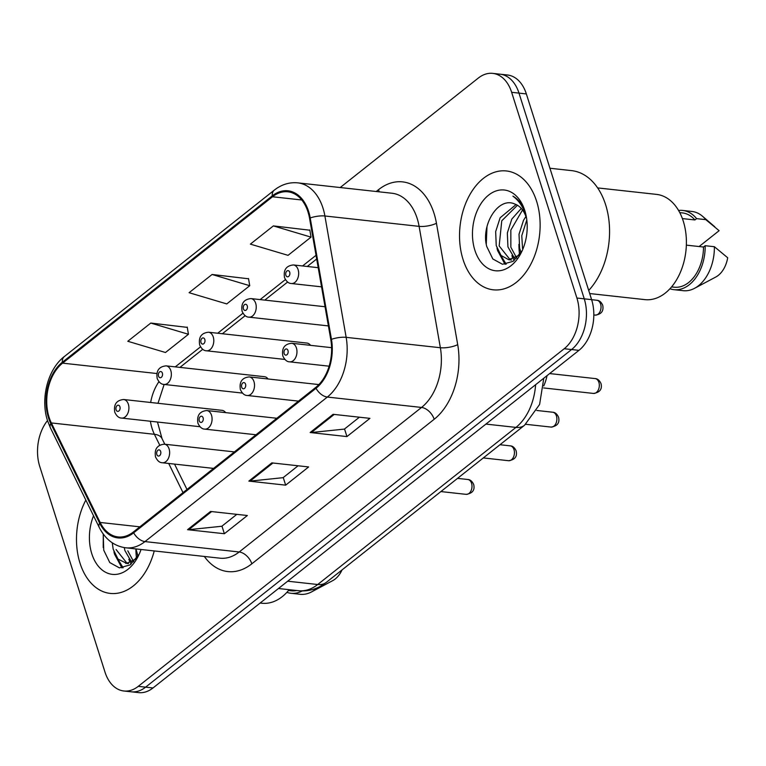 <?xml version="1.0" encoding="UTF-8"?>
<svg xmlns="http://www.w3.org/2000/svg" width="766" height="766" viewBox="0 0 766 766"><rect width="100%" height="100%" fill="white"/><g stroke="black" fill="none" stroke-linecap="round" stroke-linejoin="round"><path stroke-width="1.15" d="M268.052 378.978A9.345 6.252 -83.7 0 0 264.529 376.709L166.078 365.861A9.345 6.252 96.3 0 1 170.808 370.591A9.345 6.252 96.3 0 1 170.042 380.147A9.345 6.252 96.3 0 1 164.039 384.436C161.281 384.388 159.002 382.425 157.202 378.548C155.948 370.83 158.907 366.598 166.078 365.861M310.489 345.342A9.345 6.252 -83.7 0 0 306.975 343.072L208.524 332.224A9.345 6.252 96.3 0 1 213.245 336.954A9.345 6.252 96.3 0 1 212.488 346.51A9.345 6.252 96.3 0 1 206.475 350.799C203.718 350.742 201.448 348.779 199.648 344.911C198.394 337.184 201.353 332.961 208.524 332.224M225.606 412.615A9.345 6.252 -83.7 0 0 222.083 410.346L123.642 399.507A9.345 6.252 96.3 0 1 128.362 404.237A9.345 6.252 96.3 0 1 127.606 413.784A9.345 6.252 96.3 0 1 121.593 418.073C118.835 418.025 116.556 416.062 114.766 412.194C113.512 404.467 116.47 400.235 123.642 399.507M547.058 375.627A37.371 25 96.3 0 1 543.764 385.901M80.009 563.134A59.786 40.004 -83.7 0 0 110.237 593.42A59.786 40.004 -83.7 0 0 154.234 550.946A59.786 40.004 -83.7 0 1 110.237 593.42A59.786 40.004 -83.7 0 1 80.009 563.134A59.786 40.004 -83.7 0 1 85.83 500.074A59.786 40.004 -83.7 0 0 80.009 563.134M463.057 259.53A59.786 40.004 -83.7 0 0 493.285 289.816A59.786 40.004 -83.7 0 0 531.757 262.374A59.786 40.004 -83.7 0 0 536.602 201.238A59.786 40.004 -83.7 0 0 506.383 170.962A59.786 40.004 -83.7 0 0 467.902 198.394A59.786 40.004 -83.7 0 0 463.057 259.53A59.786 40.004 -83.7 0 0 493.285 289.816A59.786 40.004 -83.7 0 0 531.757 262.374A59.786 40.004 -83.7 0 0 536.602 201.238A59.786 40.004 -83.7 0 0 506.383 170.962A59.786 40.004 -83.7 0 0 467.902 198.394A59.786 40.004 -83.7 0 0 463.057 259.53M49.072 417.221A39.861 26.666 96.3 0 1 62.592 363.141L272.505 196.766A39.861 26.666 96.3 0 1 287.863 191.797A39.861 26.666 96.3 0 1 309.55 218.291L330.807 339.654A39.861 26.666 96.3 0 1 315.745 387.424L133.389 531.958A39.861 26.666 96.3 0 1 118.031 536.928A39.861 26.666 96.3 0 1 100.164 522.46L51.351 422.937A39.861 26.666 96.3 0 1 49.072 417.221M48.459 417.7A40.857 27.337 -83.7 0 0 50.795 423.569L99.609 523.092A40.857 27.337 -83.7 0 0 133.667 532.82L316.023 388.295A40.857 27.337 -83.7 0 0 331.458 339.328L310.201 217.965A40.857 27.337 -83.7 0 0 272.236 195.895L62.324 362.27A40.857 27.337 -83.7 0 0 48.459 417.7M47.502 420.553A37.371 25 -83.7 0 0 39.717 466.35L104.98 672.069A37.371 25 -83.7 0 0 123.872 690.999L138.589 692.617A37.371 25 -83.7 0 0 152.989 687.964L578.943 350.359A37.371 25 -83.7 0 0 591.62 299.65L526.357 93.931L518.994 93.117A37.371 25 -83.7 0 0 500.102 74.187A37.371 25 -83.7 0 1 518.994 93.117L584.257 298.845L518.994 93.117L511.64 92.303A37.371 25 -83.7 0 0 492.749 73.383A37.371 25 -83.7 0 0 478.348 78.036L340.2 187.536M578.943 350.359L571.58 349.545A37.371 25 -83.7 0 0 584.257 298.845A37.371 25 -83.7 0 1 571.58 349.545L145.626 687.15L571.58 349.545L564.216 348.731A37.371 25 -83.7 0 0 576.894 298.031L511.64 92.303M131.225 691.813A37.371 25 -83.7 0 0 145.626 687.15A37.371 25 -83.7 0 1 131.225 691.813M309.847 230.212L273.366 225.903L250.377 244.124L288.045 255.346L311.025 237.134L309.799 229.915M187.268 327.369L150.787 323.06L127.798 341.272L165.466 352.504L188.446 334.282L187.22 327.072M248.557 278.786L212.077 274.477L189.087 292.698L226.755 303.92L249.735 285.708L248.51 278.498M123.872 690.999A37.371 25 -83.7 0 0 138.263 686.346L564.216 348.731M210.554 511.458L247.351 515.518L224.371 533.73L187.565 529.679L210.554 511.458M333.124 414.31L369.93 418.36L346.95 436.582L310.144 432.522L333.124 414.31M271.834 462.884L308.641 466.944L285.661 485.156L248.854 481.105L271.834 462.884M285.661 485.156L283.248 477.553M298.108 465.776L283.104 477.668L250.089 481.115A9.968 6.176 -128.4 0 1 248.854 481.105M346.95 436.582L344.537 428.979M359.398 417.202L344.394 429.094L311.379 432.531A9.968 6.176 -128.4 0 1 310.144 432.522M224.371 533.73L221.958 526.137M236.818 514.359L221.814 526.252L188.8 529.689A9.968 6.176 -128.4 0 1 187.565 529.679M212.077 274.477L249.735 285.708M150.787 323.06L188.446 334.282M273.366 225.903L311.025 237.134M526.357 93.931A37.371 25 -83.7 0 0 507.465 75.001L492.749 73.383M135.86 548.916A67.264 45.002 -83.7 0 0 136.52 558.424M138.004 556.145L135.984 548.935M131.628 562.206L124.877 550.515L124.293 547.604M133.715 561.804L127.798 550.84M136.243 558.807L126.629 563.355L117.993 559.056L113.196 549.232L112.257 542.807M127.089 563.345L116.106 549.557M93.529 515.786A40.617 27.174 -83.7 0 0 91.805 553.789A40.617 27.174 -83.7 0 0 114.163 574.471A40.617 27.174 -83.7 0 0 139.163 554.23A40.617 27.174 -83.7 0 0 141.03 549.49M103.219 534.017L103.745 550.208L109.787 562.579L119.439 567.884L130.048 564.935L138.885 554.613M288.514 590.509L291.176 590.797A37.371 25 -83.7 0 0 296.643 590.519M286.886 592.357A39.861 26.666 -83.7 0 0 290.908 593.277L300.109 594.292A39.861 26.666 -83.7 0 0 311.513 591.927L332.798 580.59A24.914 16.67 -83.7 0 0 342.038 569.914M311.513 591.927A39.861 26.666 -83.7 0 0 317.153 587.876M290.908 593.277A39.861 26.666 -83.7 0 0 302.264 590.94M260.124 603.043L261.876 603.235A52.94 35.418 -83.7 0 0 289.184 589.696M103.209 547.546L103.295 534.122M123.125 567.788L117.141 558.002M131.11 564.159L130.804 563.613M130.335 562.732L128.822 559.285M121.957 567.922L114.498 554.134L113.952 551.798M137.813 556.47L137.325 554.373M588.7 290.458A67.264 45.002 -83.7 0 0 605.609 204.694A67.264 45.002 -83.7 0 0 571.599 170.626L549.931 168.242M518.908 244.344A67.264 45.002 -83.7 0 0 519.568 254.819M589.676 293.541L644.924 299.63A52.94 35.418 -83.7 0 0 678.992 275.339A52.94 35.418 -83.7 0 0 683.282 221.202A52.94 35.418 -83.7 0 0 656.519 194.392L597.633 187.909M521.062 252.541L519.616 248.203L519.022 234.233L523.494 220.359L525.936 216.462M514.685 258.592L507.935 246.911L507.341 232.941L511.812 219.066L521.292 208.438M516.772 258.199L510.855 247.236L510.845 230.059L522.536 209.97M526.635 218.597L526.347 217.678C523.906 210.363 519.961 205.776 514.513 203.909C497.938 196.498 480.703 225.587 486.793 246.604L492.835 258.975L502.486 264.28L513.096 261.33L521.933 250.999M519.291 255.202L508.634 259.684L501.041 255.451L496.244 245.627L495.659 231.658L500.131 217.783L516.112 204.532M510.137 259.741L499.164 245.943L501.759 220.799L517.462 205.24M522.536 248.519L521.77 235.698L526.807 219.919M525.84 214.671L525.294 212.804C522.68 204.828 518.553 199.275 512.914 196.144C518.888 200.577 523.197 206.954 525.83 215.284M474.853 250.185A40.617 27.174 -83.7 0 0 497.211 270.867A40.617 27.174 -83.7 0 0 522.221 250.626A40.617 27.174 -83.7 0 0 526.089 215.505A40.617 27.174 -83.7 0 0 524.815 210.583A40.617 27.174 -83.7 0 0 488.631 195.081A40.617 27.174 -83.7 0 0 474.853 250.185M671.571 286.905L674.233 287.193A37.371 25 -83.7 0 0 703.514 247.025L686.355 245.139M669.934 288.753A39.861 26.666 -83.7 0 0 673.956 289.672L683.157 290.687A39.861 26.666 -83.7 0 0 694.571 288.313L715.846 276.986A24.914 16.67 -83.7 0 0 727.7 257.759L714.381 246.719L705.189 245.704L703.514 247.025M694.571 288.313A39.861 26.666 -83.7 0 0 714.381 246.719M673.956 289.672A39.861 26.666 -83.7 0 0 705.189 245.704M682.382 218.578L694.925 219.957A37.371 25 -83.7 0 0 682.42 212.91L679.758 212.622M699.109 246.547L719.111 230.69L705.802 219.651A39.861 26.666 -83.7 0 0 702.508 216.251A39.861 26.666 -83.7 0 0 691.889 211.454L682.688 210.439A39.861 26.666 -83.7 0 0 678.561 210.459M694.925 219.957L696.6 218.636A39.861 26.666 -83.7 0 0 682.688 210.439M696.6 218.636L705.802 219.651M486.266 243.942L486.985 226.774M506.173 264.184L500.198 254.398M514.158 260.555L513.852 260.009M513.392 259.128L511.88 255.681M505.014 264.318L497.555 250.52L497.01 248.184M520.861 252.866L520.373 250.76M62.592 363.141L156.896 373.53M158.945 381.707A39.861 26.666 -83.7 0 0 150.653 402.476M150.414 421.252A39.861 26.666 -83.7 0 0 152.118 428.567A39.861 26.666 -83.7 0 0 154.397 434.293L159.721 445.142M376.221 191.5L378.576 189.642A12.457 7.717 -128.4 0 1 379.074 191.816M378.576 189.642A62.276 41.67 96.3 0 1 434.054 213.417A62.276 41.67 96.3 0 1 436.448 223.279L457.704 344.643A62.276 41.67 96.3 0 1 434.178 419.28L251.822 563.814A62.276 41.67 96.3 0 1 204.34 556.461M310.201 217.965A12.457 3.686 -9.9 0 1 324.899 215.983L419.107 226.363A49.819 33.34 -83.7 0 0 417.192 218.473A49.819 33.34 -83.7 0 0 392 193.243L297.792 182.863A49.819 33.34 96.3 0 1 324.899 215.983L346.155 337.346A49.819 33.34 96.3 0 1 327.331 397.056L144.975 541.591A12.457 7.717 -128.4 0 1 133.667 532.82M272.236 195.895A12.457 7.717 -128.4 0 1 274.285 190.14L64.373 356.516C47.693 369.222 40.253 398.78 47.559 420.745L50.393 427.821A12.457 6.367 -26.1 0 1 50.795 423.569M316.023 388.295A12.457 7.717 51.6 0 0 327.331 397.056L421.539 407.445A49.819 33.34 -83.7 0 0 440.364 347.735L419.107 226.363A12.457 3.686 170.1 0 0 436.448 223.279M331.458 339.328A12.457 3.686 -9.9 0 1 346.155 337.346L440.364 347.735A12.457 3.686 170.1 0 0 457.704 344.643M50.393 427.821L99.207 527.343A12.457 6.367 -26.1 0 1 99.609 523.092M251.822 563.814A12.457 7.717 -128.4 0 0 239.184 551.98L144.975 541.591A49.819 33.34 96.3 0 1 125.777 547.805L219.986 558.184A49.819 33.34 -83.7 0 0 239.184 551.98L421.539 407.445A12.457 7.717 -128.4 0 1 434.178 419.28M64.373 356.516A12.457 7.717 51.6 0 0 62.324 362.27M138.263 686.346L152.989 687.964M576.894 298.031L591.62 299.65M272.505 196.766L301.775 199.983M316.032 255.298L302.58 265.955M285.402 279.571L260.134 299.592M242.956 313.208L217.697 333.239M200.52 346.854L175.251 366.876M51.351 422.937L154.397 434.293A22.425 11.471 153.9 0 1 162.019 438.573L164.795 444.232M100.164 522.46L139.852 526.836M168.702 463.459L183.007 492.634M272.935 463.009L250.089 481.115M211.646 511.583L188.8 529.689M334.225 414.425L311.379 432.531M543.793 378.213L539.599 404.477L524.538 425.264L326.316 582.38L320.504 586.239C313.581 590.012 306.256 591.505 298.51 590.72A49.819 33.34 -83.7 0 0 317.708 584.506L287.681 581.202M326.316 582.38A24.914 15.435 -128.4 0 1 317.708 584.506L515.939 427.399L485.912 424.086M524.538 425.264A24.914 15.435 -128.4 0 1 515.939 427.399A49.819 33.34 -83.7 0 0 535.606 384.704M116.097 409.8A3.112 2.087 -83.7 0 0 118.874 410.988A3.112 2.087 -83.7 0 0 119.927 406.765A3.112 2.087 -83.7 0 0 117.16 405.578A3.112 2.087 -83.7 0 0 116.097 409.8M471.559 483.279A7.478 4.998 -83.7 0 0 467.787 479.497C470.2 479.583 472.162 481.23 473.666 484.438C475.044 490.096 472.536 493.409 466.149 494.357A7.478 4.998 -83.7 0 0 470.956 490.92A7.478 4.998 -83.7 0 0 471.559 483.279M234.396 451.902L164.374 444.184A9.345 6.252 96.3 0 1 169.095 448.914A9.345 6.252 96.3 0 1 168.338 458.47A9.345 6.252 96.3 0 1 162.325 462.76L213.58 468.399M160.659 451.442A3.112 2.087 -83.7 0 0 157.892 450.255A3.112 2.087 -83.7 0 0 156.829 454.477A3.112 2.087 -83.7 0 0 159.606 455.674A3.112 2.087 -83.7 0 0 160.659 451.442M158.543 376.163A3.112 2.087 -83.7 0 0 161.32 377.351A3.112 2.087 -83.7 0 0 162.373 373.128A3.112 2.087 -83.7 0 0 159.596 371.931A3.112 2.087 -83.7 0 0 158.543 376.163M200.989 342.517A3.112 2.087 -83.7 0 0 203.756 343.714A3.112 2.087 -83.7 0 0 204.819 339.482A3.112 2.087 -83.7 0 0 202.042 338.294A3.112 2.087 -83.7 0 0 200.989 342.517M255.691 303.317A9.345 6.252 96.3 0 1 254.934 312.873A9.345 6.252 96.3 0 1 248.921 317.153C246.164 317.105 243.885 315.142 242.094 311.274C240.84 303.547 243.789 299.324 250.97 298.587A9.345 6.252 96.3 0 1 255.691 303.317M243.425 308.88A3.112 2.087 -83.7 0 0 246.202 310.067A3.112 2.087 -83.7 0 0 247.255 305.845A3.112 2.087 -83.7 0 0 244.488 304.657A3.112 2.087 -83.7 0 0 243.425 308.88M596.819 300.262C599.242 300.339 601.195 301.986 602.708 305.194C603.876 311.063 601.367 314.376 595.182 315.113A7.478 4.998 -83.7 0 0 599.998 311.685A7.478 4.998 -83.7 0 0 600.601 304.045A7.478 4.998 -83.7 0 0 596.819 300.262L591.63 299.688M298.127 269.68A9.345 6.252 96.3 0 1 297.371 279.226A9.345 6.252 96.3 0 1 291.358 283.516C288.61 283.468 286.331 281.505 284.531 277.627C283.276 269.91 286.235 265.678 293.407 264.95A9.345 6.252 96.3 0 1 298.127 269.68M285.871 275.243A3.112 2.087 -83.7 0 0 288.648 276.43A3.112 2.087 -83.7 0 0 289.701 272.208A3.112 2.087 -83.7 0 0 286.924 271.02A3.112 2.087 -83.7 0 0 285.871 275.243M514.005 449.642A7.478 4.998 -83.7 0 0 510.223 445.86C512.645 445.936 514.599 447.583 516.112 450.801C517.49 456.459 514.982 459.763 508.586 460.711A7.478 4.998 -83.7 0 0 513.402 457.283A7.478 4.998 -83.7 0 0 514.005 449.642M276.842 418.265L206.81 410.547A9.345 6.252 96.3 0 1 211.531 415.277A9.345 6.252 96.3 0 1 210.774 424.833A9.345 6.252 96.3 0 1 204.761 429.113L256.016 434.762M203.105 417.805A3.112 2.087 -83.7 0 0 200.328 416.618A3.112 2.087 -83.7 0 0 199.275 420.84A3.112 2.087 -83.7 0 0 202.052 422.028A3.112 2.087 -83.7 0 0 203.105 417.805M556.451 416.005A7.478 4.998 -83.7 0 0 552.669 412.223C555.082 412.3 557.045 413.946 558.548 417.154C559.927 422.822 557.418 426.126 551.032 427.074A7.478 4.998 -83.7 0 0 555.838 423.646A7.478 4.998 -83.7 0 0 556.451 416.005M318.867 384.58L249.256 376.91A9.345 6.252 96.3 0 1 253.977 381.64A9.345 6.252 96.3 0 1 253.22 391.187A9.345 6.252 96.3 0 1 247.207 395.476L298.462 401.125M245.551 384.168A3.112 2.087 -83.7 0 0 242.774 382.981A3.112 2.087 -83.7 0 0 241.711 387.203A3.112 2.087 -83.7 0 0 244.488 388.391A3.112 2.087 -83.7 0 0 245.551 384.168M598.888 382.368A7.478 4.998 -83.7 0 0 595.115 378.576C597.528 378.663 599.491 380.309 600.994 383.517C602.373 389.176 599.864 392.489 593.478 393.437A7.478 4.998 -83.7 0 0 598.284 390.009A7.478 4.998 -83.7 0 0 598.888 382.368M331.601 347.668L291.693 343.264A9.345 6.252 96.3 0 1 296.423 347.994A9.345 6.252 96.3 0 1 295.666 357.55A9.345 6.252 96.3 0 1 289.653 361.839L329.131 366.186M287.987 350.531A3.112 2.087 -83.7 0 0 285.211 349.334A3.112 2.087 -83.7 0 0 284.157 353.566A3.112 2.087 -83.7 0 0 286.934 354.754A3.112 2.087 -83.7 0 0 287.987 350.531M99.207 527.343C105.306 539.36 114.163 546.177 125.777 547.805M297.792 182.863C289.385 182.049 281.553 184.472 274.285 190.14M174.543 464.1L186.99 489.474M162.019 438.573L157.48 422.028M158.007 403.289L164.135 384.446M316.684 258.994L307.252 266.472M287.614 282.041L264.806 300.109M245.168 315.678L222.37 333.746M202.722 349.315L179.924 367.393M298.51 590.72L278.46 588.508M199.964 426.71L121.593 418.073M467.787 479.497L457.541 478.367M164.374 444.184C157.202 444.922 154.244 449.154 155.498 456.871C157.336 460.778 159.606 462.741 162.325 462.76M466.149 494.357L440.881 491.571M242.41 393.073L164.039 384.436M284.847 359.426L206.475 350.799M328.403 325.914L248.921 317.153M325.043 306.745L250.97 298.587M595.182 315.113L593.822 314.96M321.557 286.848L291.358 283.516M318.196 267.679L293.407 264.95M510.223 445.86L499.978 444.73M206.81 410.547C199.639 411.285 196.68 415.507 197.934 423.234C199.773 427.131 202.052 429.094 204.761 429.113M508.586 460.711L483.327 457.934M552.669 412.223L536.794 410.471M249.256 376.91C242.085 377.638 239.126 381.87 240.38 389.597C242.219 393.494 244.488 395.457 247.207 395.476M551.032 427.074L525.725 424.287M595.115 378.576L549.653 373.569M291.693 343.264C284.521 344.001 281.562 348.233 282.826 355.951C284.655 359.857 286.934 361.82 289.653 361.839M593.478 393.437L543.601 387.941M128.544 563.613L125.586 563.288M511.592 260.009L508.634 259.684M714.764 226.755L702.508 216.251"/></g></svg>
